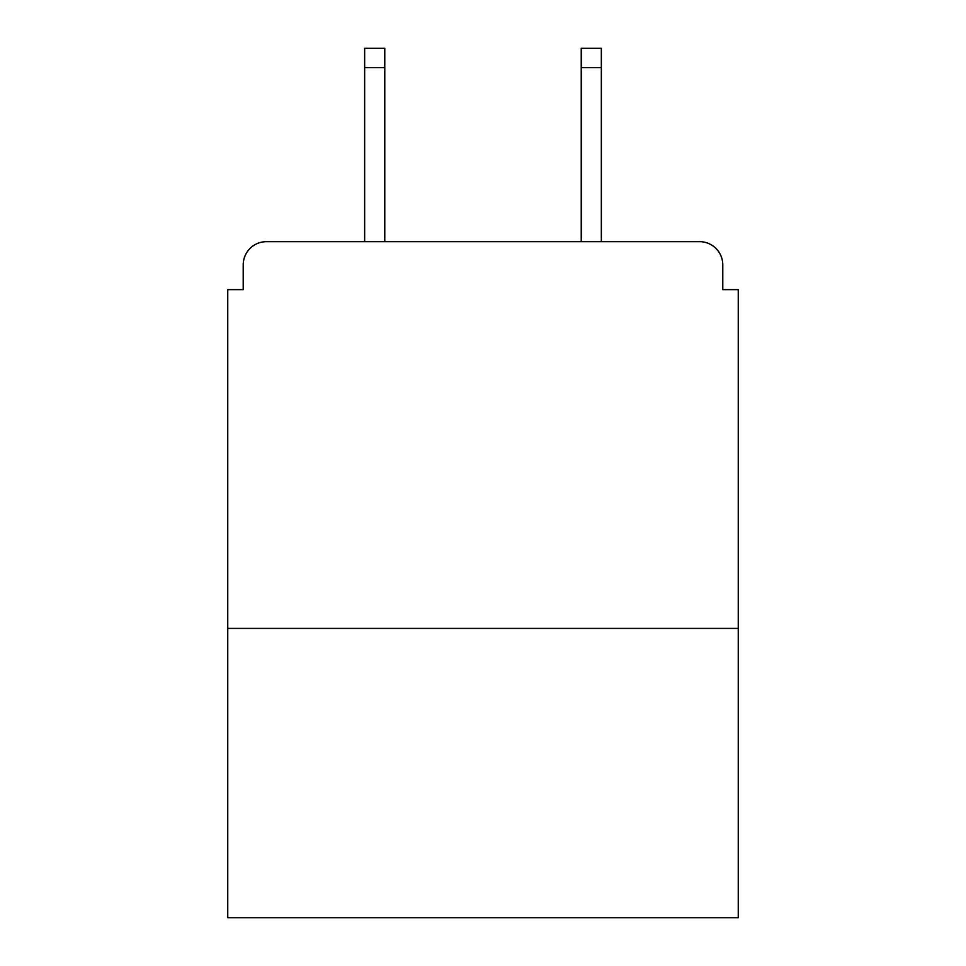 <?xml version="1.0" encoding="UTF-8"?>
<svg xmlns="http://www.w3.org/2000/svg" width="966" height="966" viewBox="0 0 966 966"><rect width="100%" height="100%" fill="white"/><g stroke="black" fill="none" stroke-linecap="round" stroke-linejoin="round"><path stroke-width="1.45" d="M738.253 628.419L738.253 289.631L722.785 289.631L722.785 264.877A23.208 23.208 0 0 0 699.577 241.669L266.423 241.669A23.208 23.208 0 0 0 243.215 264.877L243.215 289.631L227.747 289.631L227.747 917.7L738.253 917.7L738.253 628.419L227.747 628.419M243.215 264.877L243.215 289.631M699.577 241.669L603.665 241.669M362.335 241.669L266.423 241.669M722.785 289.631L722.785 264.877M384.77 67.632L364.653 67.632L364.653 48.3L384.77 48.3L384.77 241.669M364.653 67.632L364.653 241.669M601.347 48.3L601.347 67.632L581.23 67.632L581.23 48.3L601.347 48.3M581.23 241.669L581.23 67.632M601.347 241.669L601.347 67.632"/></g></svg>
